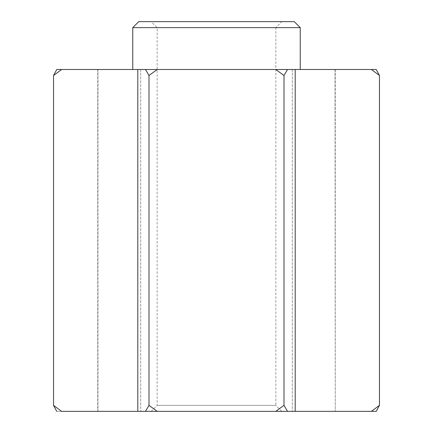 <?xml version="1.0" encoding="UTF-8"?>
<svg xmlns="http://www.w3.org/2000/svg" width="433" height="433" viewBox="0 0 433 433"><rect width="100%" height="100%" fill="white"/><g stroke="black" fill="none" stroke-linecap="round" stroke-linejoin="round"><path stroke-width="0.32" stroke-dasharray="2.17 1.62" d="M281.818 411.35L151.182 411.35L281.818 411.35L275.837 405.369L157.163 405.369L275.837 405.369L275.837 27.631L157.163 27.631L151.182 21.65L281.818 21.65L151.182 21.65M151.182 411.35L157.163 405.369L157.163 27.631L275.837 27.631L281.818 21.65M132.758 69.502L145.461 69.502L149.001 75.483L157.211 69.502L275.789 69.502L283.999 75.483L287.539 69.502L300.242 69.502L132.758 69.502M53.546 405.369L56.75 411.35L97.744 411.35L56.75 411.35L61.616 411.35L53.546 405.369L53.546 75.483L61.616 69.502L371.384 69.502L379.454 75.483L376.25 69.502L335.039 69.502L335.256 411.35L335.039 69.502M97.961 411.35L97.961 69.502L97.961 411.35L61.616 411.35L136.698 411.35M379.454 75.483L379.454 405.369L376.25 411.35L137.797 411.35L140.698 411.35L137.797 411.35L140.698 411.35L137.797 411.35L137.797 69.502M295.203 411.35L292.302 411.35L295.203 411.35L295.203 69.502L292.302 69.502L295.203 69.502M287.539 411.35L283.999 405.369L283.999 75.483M379.454 405.369L371.384 411.35M157.211 411.35L149.001 405.369L149.001 75.483M283.999 405.369L275.789 411.35M149.001 405.369L145.461 411.35M61.616 69.502L97.744 69.502L56.75 69.502L97.744 69.502L56.75 69.502L53.546 75.483M294.261 21.65L138.739 21.65M132.758 27.631L300.242 27.631M335.256 69.502L335.256 411.35M292.302 69.502L292.302 411.35L292.302 69.502M140.698 69.502L140.698 411.35L140.698 69.502M97.744 69.502L97.744 411.35"/><path stroke-width="0.65" d="M132.758 27.631L138.739 21.65L294.261 21.65L300.242 27.631L132.758 27.631L132.758 69.502M56.75 411.35L53.546 405.369L61.616 411.35L275.789 411.35L283.999 405.369L283.999 75.483L275.789 69.502L145.461 69.502L157.211 69.502L149.001 75.483L145.461 69.502L61.616 69.502L53.546 75.483L56.75 69.502L61.616 69.502M376.25 69.502L371.384 69.502L376.25 69.502L379.454 75.483L371.384 69.502L275.789 69.502L287.539 69.502L283.999 75.483M300.242 27.631L300.242 69.502M137.797 69.502L137.797 411.35L136.698 411.35M275.789 411.35L376.25 411.35L379.454 405.369L379.454 75.483M145.461 411.35L149.001 405.369L149.001 75.483M53.546 405.369L53.546 75.483M149.001 405.369L157.211 411.35M283.999 405.369L287.539 411.35M371.384 411.35L379.454 405.369M295.203 69.502L295.203 411.35"/></g></svg>
